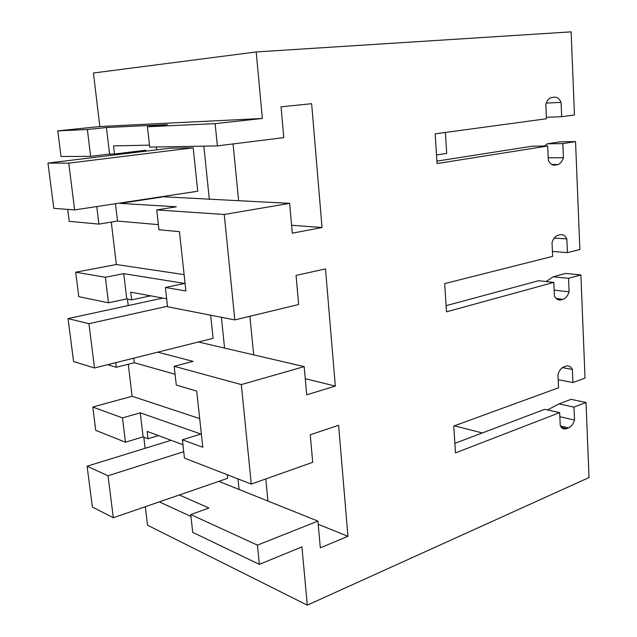 <?xml version="1.0" encoding="UTF-8"?>
<svg xmlns="http://www.w3.org/2000/svg" width="637" height="637" viewBox="0 0 637 637"><rect width="100%" height="100%" fill="white"/><g stroke="black" fill="none" stroke-linecap="round" stroke-linejoin="round"><path stroke-width="0.96" d="M190.75 514.569L192.74 532.381L259.347 564.374L257.42 545.137L190.75 514.569L208.952 508.007L179.331 494.981M559.843 416.733L574.526 420.03L573.985 407.107L586.016 402.457L589.034 477.535L307.297 605.15L301.914 546.896L259.347 564.374M190.957 516.456L159.338 501.884M257.42 545.137L317.935 521.106L320.315 547.82L347.937 536.314L338.613 425.277L310.251 434.768L312.703 462.311L251.289 484.072L241.312 384.581L304.183 366.625L306.692 394.836L335.325 386.086L325.499 268.91L296.054 275.407L298.649 304.518L234.822 319.917L224.248 214.478L289.644 203.362L292.295 233.198L322.027 227.52L311.636 103.696L281.044 106.841L283.791 137.648L217.368 145.889L215.131 123.626L147.434 126.747L167.427 124.613L106.427 127.519L109.572 154.058L114.485 154.019L113.529 145.889L149.488 145.148M574.526 420.03C573.26 424.035 571.278 426.655 568.586 427.881L565.839 428.9C563.49 429.306 561.627 428.247 560.249 425.715L559.66 412.641L544.667 409.328L454.866 443.352M554.158 290.138L569.104 291.842L568.53 278.329L580.888 274.937L585.037 378.115L572.942 382.534L572.384 369.436C570.935 366.641 568.937 365.495 566.397 366.004L564.04 366.801C561.293 367.899 559.262 370.479 557.948 374.548L558.545 387.79L453.767 426.042L455.479 452.915L559.66 412.641M569.104 291.842C567.798 295.855 565.767 298.347 563.004 299.302L561.07 299.86C558.291 300.505 556.077 299.239 554.429 296.046L553.816 282.374L538.56 280.734L446.107 305.664M548.218 157.777L563.419 157.745L562.821 143.604L575.529 141.589L579.869 249.497L567.44 252.634L566.858 238.939C565.234 235.626 563.012 234.217 560.194 234.727L557.869 235.292C555.233 236.255 553.282 238.668 552.024 242.506L552.645 256.369L444.698 283.608L446.497 311.835L553.816 282.374M563.419 157.745C562.272 161.28 560.472 163.55 558.028 164.529L555.209 165.11C552.335 165.461 550.042 163.868 548.33 160.325L547.685 146L532.166 146.199L436.902 161.121M215.131 123.626L262.356 118.474L256.209 51.947L571.118 31.85L574.463 114.971L561.683 116.698L561.078 102.358C559.397 98.703 557.112 96.967 554.214 97.142L550.909 97.716C548.616 98.719 546.912 100.893 545.813 104.237L546.466 118.761L435.167 133.842L437.054 163.542L547.685 146M317.935 521.106L218.817 481.357M75.684 272.214L105.36 277.262L108.473 302.798L78.781 296.667L75.684 272.214L116.348 264.506L111.276 222.098M67.721 209.398L69.234 221.334L98.886 224.113L117.519 221.079L158.366 224.63M110.456 155.452L110.289 154.05M106.427 127.519L87.365 129.51L57.768 130.872L61.017 156.519L90.637 156.344L109.572 154.058M57.768 130.872L99.842 126.524L93.432 73L256.209 51.947M307.297 605.15L147.537 525.214L145.324 506.718M145.14 448.305L143.819 437.165M128.284 364.26L132.114 396.27L92.771 407.019L95.733 430.357L125.449 442.205L143.11 436.894L148.007 438.766L147.139 431.4L182.946 444.722M128.236 305.569L127.464 299.056M241.312 384.581L174.188 366.291L176.282 385.059L196.714 391.118L202.789 447.262L182.397 439.801L184.443 458.091L251.289 484.072M347.937 536.314L318.221 524.299M267.946 501.056L265.788 478.936M482.297 432.961L454.404 425.811M586.016 402.457L571.023 399.343L558.983 403.906L573.985 407.107M547.454 409.941L558.983 403.906M562.431 367.637L572.384 369.436M572.942 382.534L558.179 379.692M580.888 274.937L565.632 273.432L553.266 276.769L568.53 278.329M546.036 281.538L553.266 276.769M554.222 238.071L566.858 238.939M567.44 252.634L552.422 251.424M575.529 141.589L559.995 141.836L547.294 143.827L562.821 143.604M544.539 146.04L547.294 143.827M546.212 103.114L561.078 102.358M561.683 116.698L546.403 117.28M262.356 118.474L99.842 126.524M147.434 126.747L149.711 147.107L217.368 145.889M322.027 227.52L291.595 225.259M238.628 200.846L233.07 143.938M289.644 203.362L161.79 196.682M224.248 214.478L156.726 209.939L176.33 206.802L120.297 203.37L161.83 197.048M156.726 209.939L158.939 229.742L179.459 231.661L185.877 290.966L165.389 287.478L167.539 306.763L234.822 319.917M166.647 298.793L130.744 292.152L131.66 299.876L126.747 298.92L108.473 302.798M335.325 386.086L305.25 378.681M253.669 354.865L249.903 316.278M304.183 366.625L198.41 341.997M174.188 366.291L193.067 361.354L157.697 352.173M239.074 489.479L237.991 478.905M227.329 474.764L227.696 478.291L113.306 517.762L92.365 506.996L87.102 466.196L108.035 475.767L113.306 517.762M158.446 435.604L148.007 438.766M116.348 264.506L184.109 274.619M96.752 206.563L98.886 224.113M145.929 151.136L145.825 150.221L114.485 154.019M87.365 129.51L90.637 156.344M92.771 407.019L122.487 417.888L125.449 442.205M122.487 417.888L140.251 412.824L143.11 436.894M182.397 439.801L200.942 434.052L140.251 412.824M132.114 396.27L199.692 418.605M175.079 374.253L134.311 362.732L116.324 367.278L107.597 364.69M115.759 362.652L116.324 367.278M150.635 295.831L131.66 299.876M105.36 277.262L123.753 273.655L126.747 298.92M165.389 287.478L184.634 283.441L123.753 273.655M156.614 149.838L156.296 146.988M209.31 199.397L203.848 146.128M47.966 163.064L170.206 148.182L193.194 147.808L197.725 191.227L74.64 209.923L53.811 208.347L47.966 163.064L68.764 163.152L74.64 209.923M115.464 203.721L117.519 221.079M224.566 348.089L221.405 317.298M210.672 315.196L213.084 338.335L94.491 367.971L73.589 361.545L68.04 318.596L88.925 323.684L94.491 367.971M133.77 358.153L134.311 362.732M171.082 440.302L87.102 466.196M183.727 451.689L108.035 475.767M162.833 298.084L68.04 318.596M167.483 306.23L88.925 323.684M445.406 132.456L446.704 153.413L436.512 154.966M193.194 147.808L68.764 163.152M560.385 425.97L568.586 427.881M561.38 427.371L566.747 428.621M556.093 298.466L563.004 299.302M557.295 299.39L561.109 299.852M552.319 164.744L557.152 164.768M553.457 165.102L555.209 165.11M562.089 428.024L565.839 428.9M557.327 299.406L561.07 299.86M551.849 164.505L558.028 164.529"/></g></svg>

